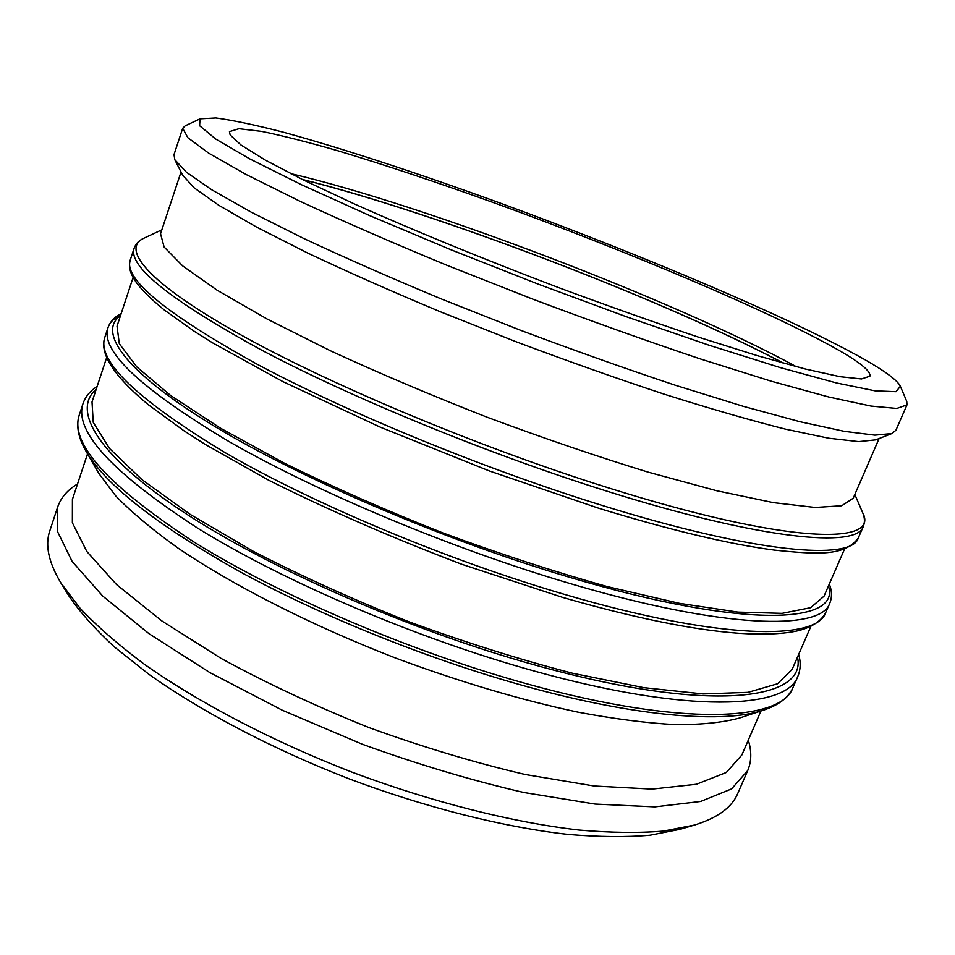 <?xml version="1.0" encoding="UTF-8"?>
<svg xmlns="http://www.w3.org/2000/svg" width="955" height="955" viewBox="0 0 955 955"><rect width="100%" height="100%" fill="white"/><g stroke="black" fill="none" stroke-linecap="round" stroke-linejoin="round"><path stroke-width="1.43" d="M763.618 710.114L739.349 718.076C722.696 722.553 701.364 724.75 675.364 724.642C646.81 723.102 614.423 718.948 578.205 712.203C520.69 699.979 459.749 681.894 395.382 657.959C311.223 625.358 233.462 585.702 178.167 548.206C152.43 529.727 131.611 512.298 115.734 495.932L98.89 473.501L86.105 451.393C105.73 485.152 157.48 525.525 241.364 572.499C324.103 617.467 431.875 660.574 527.96 686.896C638.012 717.157 724.666 723.52 763.618 710.114C778.707 705.136 788.484 697.639 792.937 687.636C781.608 721.144 682.145 726.695 529.452 684.532C412.656 652.575 280.125 595.848 193.746 541.879C107.879 485.629 69.715 443.371 79.229 415.103C75.887 425.524 78.179 437.629 86.105 451.393M810.855 626.42L792.173 669.312L777.597 683.756L748.016 692.351L703.131 693.939L643.837 687.672L572.415 673.203C519.854 659.583 465.443 642.464 409.17 621.848C353.481 599.716 301.517 576.199 253.254 551.322L190.367 514.506L141.985 479.661L109.586 448.552L93.256 422.42L92.014 401.948L106.685 357.516M844.507 549.137L824.022 596.183L810.628 607.702L782.05 613.349L737.905 612.095L679.005 603.262L607.583 586.657C554.807 571.89 499.978 554.007 443.096 533.009C386.703 510.746 333.904 487.539 284.721 463.366L220.402 428.127L170.599 395.466L136.863 366.983L119.315 343.716L117.023 326.204L133.103 277.475M879.101 438.536L853.197 498.259L841.701 505.756L815.236 507.475L773.371 502.628L716.847 490.775L647.753 472.021C596.481 456.275 543.001 438.035 487.289 417.275C431.923 395.621 379.887 373.572 331.182 351.13L267.173 319.065L217.131 290.225L182.703 265.932L164.117 247.011L160.536 233.76L181.032 171.972M864.967 359.725C885.583 371.495 897.378 380.329 900.35 386.25L896.077 391.681L875.15 390.858L836.556 382.979L780.593 367.699L709.314 345.304L626.623 316.833L538.143 284.113L450.366 249.518L369.752 215.639L301.673 184.816L249.78 158.912L215.758 139.06L199.607 125.726L200.037 118.826L215.794 117.954C233.02 120.246 255.654 125.021 283.707 132.315C343.227 148.61 420.14 173.977 500.384 203.164C640.375 254.412 790.895 317.86 864.967 359.725M839.708 350.783C860.944 363.043 870.996 371.519 869.886 376.198L861.505 378.956L840.114 376.7L805.328 369.012L757.625 355.749L698.606 337.187C654.426 322.384 607.69 305.839 558.389 287.539C484.173 259.378 412.691 230.048 354.221 203.881L303.451 180.006L265.478 160.201L241.102 145.088L230.143 134.942L229.451 131.647L238.917 128.71L261.742 131.408C282.632 135.706 307.976 142.152 337.772 150.735C385.45 165.084 438.082 182.632 495.693 203.391C628.139 251.487 772.392 312.237 839.708 350.783M900.35 386.25L906.761 401.398L906.987 404.848L896.829 408.454L871.032 406.066L829 397.065L771.282 381.212L699.979 358.817C646.738 340.935 590.894 320.999 532.448 299.011L446.904 265.275C392.016 242.582 342.929 221.19 299.619 201.099L246.032 174.455L208.691 153.146L187.872 137.735L182.703 128.268L185.175 125.845L200.037 118.826M906.987 404.848L895.909 430.275L891.898 433.546L874.887 435.134L844.327 431.35L800.123 421.752L743.133 406.281L675.328 385.247C625.68 368.714 574.074 350.389 520.523 330.263L441.938 299.202C391.287 278.132 345.28 257.922 303.905 238.547L251.093 212.106L211.747 189.782L186.44 172.234L174.813 159.724L174.013 154.603L182.703 128.268M891.898 433.546L875.711 439.861L858.7 441.628L828.665 438.202L785.607 429.177C750.714 420.379 710.52 408.8 664.99 394.427C617.193 378.634 567.568 361.074 516.13 341.759L440.649 311.879C391.992 291.562 347.751 271.984 307.916 253.147L256.967 227.314L218.862 205.337L194.187 187.872L182.68 175.219L174.813 159.724M760.932 710.998L741.832 755.023L726.301 772.476L696.41 784.258L652.038 789.105L594.177 786.013L525.107 774.481C474.551 762.639 422.456 746.989 368.821 727.519C315.854 706.282 266.588 683.231 221.011 658.353L161.837 620.917L116.641 584.651L86.798 551.465L72.365 522.755L72.413 499.393L87.526 453.852M748.29 740.137C751.764 751.251 751.585 761.386 747.741 770.53L731.59 788.89L700.672 801.46L654.843 806.88L595.096 804.074L523.782 792.483C471.579 780.426 417.789 764.358 362.423 744.279L282.513 710.329L209.993 672.666L149.111 633.774L102.698 596.039L72.15 561.456L57.479 531.481L57.67 507.021C60.905 497.639 67.53 489.963 77.522 483.994M747.741 770.53L737.69 793.617C731.888 807.441 717.491 817.922 694.5 825.048L663.534 831.077C639.074 833.13 610.937 832.796 579.124 830.05C512.871 822.518 431.958 802.176 351.798 772.082C271.984 741.092 198.115 702.319 143.704 663.785C118.157 644.625 96.956 626.122 80.089 608.287L61.025 583.159C48.633 562.507 44.885 545.102 49.779 530.932L57.67 507.021M694.5 825.048L680.151 829.298L649.937 835.231C626.146 837.272 598.869 836.998 568.094 834.419C504.085 827.257 426.24 807.787 349.208 778.874C272.521 749.09 201.505 711.714 149.016 674.385L114.254 646.833C94.855 628.891 79.743 611.916 68.891 595.884L61.025 583.159M302.592 179.576C435.671 212.655 662.161 299.13 783.41 363.187M302.21 179.385C435.576 212.547 662.293 299.13 783.828 363.306M290.642 173.583C425.13 205.11 675.042 300.538 796.315 366.684M79.229 415.103L83.037 403.535C73.738 431.099 112.189 472.797 198.377 528.616C285.079 582.204 417.908 638.895 534.8 671.186C687.636 713.791 786.836 709.195 797.807 676.474L792.937 687.636M797.485 657.112C807.464 700.278 709.016 713.731 535.385 665.134C409.241 630.205 265.597 566.84 180.901 510.388C95.87 453.732 72.019 409.6 96.192 389.306M565.503 594.679C448.062 560.418 313.491 503.906 224.962 452.551C136.863 399.286 96.813 360.871 104.811 337.33C99.32 353.601 113.836 376.079 148.371 404.765L183.885 430.717L205.421 444.529L268.856 480.305C328.401 510.065 392.78 538.071 461.981 564.345L563.02 597.52C634.514 618.016 693.187 629.942 739.015 633.296C764.048 634.92 783.9 634.025 798.571 630.622C812.156 627.041 821.205 621.037 825.705 612.609C816.776 640.733 719.079 639.814 565.503 594.679M120.712 315.019C114.063 318.146 109.825 322.36 107.987 327.696C100.168 350.64 140.457 388.566 228.842 441.461C317.633 492.482 452.455 548.97 569.98 583.517C723.663 629.023 821.145 630.754 829.764 603.309L825.705 612.609M828.439 586.036C841.164 623.591 745.103 629.452 570.493 577.56C443.681 540.196 297.769 477.369 210.804 424.044C123.505 370.54 97.625 331.492 120.485 315.699M601.399 505.195C483.337 468.583 346.725 412.309 256.047 363.64C165.669 313.419 123.72 278.932 130.202 260.19C127.146 271.889 134.166 285.318 164.212 309.921L194.211 331.278L212.726 342.929L282.883 381.618L380.341 427.183L489.497 470.994L598.701 508.251C670.78 530.288 729.441 544.255 774.684 550.152C817.373 554.485 844.674 556.359 858.199 538.178C851.717 560.848 755.835 553.339 601.399 505.195M130.202 260.19L134.154 248.145C127.922 266.147 170.169 300.001 260.906 349.745C351.929 397.996 488.853 454.222 607.01 491.204C761.577 539.826 857.172 548.373 863.272 526.575L858.199 538.178M854.844 494.451L862.604 512.572C880.749 545.496 787.183 544.207 607.869 487.683C478.24 447.071 327.374 383.6 237.544 333.032C147.333 282.262 120.688 248.706 143.99 238.165C139.144 240.29 135.861 243.621 134.154 248.145M83.037 403.535C85.496 396.516 90.188 390.846 97.112 386.512M798.667 654.414C800.935 662.257 800.648 669.61 797.807 676.474M121.178 313.61C114.6 316.881 110.207 321.572 107.987 327.696L104.811 337.33M829.31 584.03C832.032 590.847 832.187 597.269 829.764 603.309M862.604 512.572C864.788 517.395 865.015 522.063 863.272 526.575M161.849 229.821L143.99 238.165"/></g></svg>
